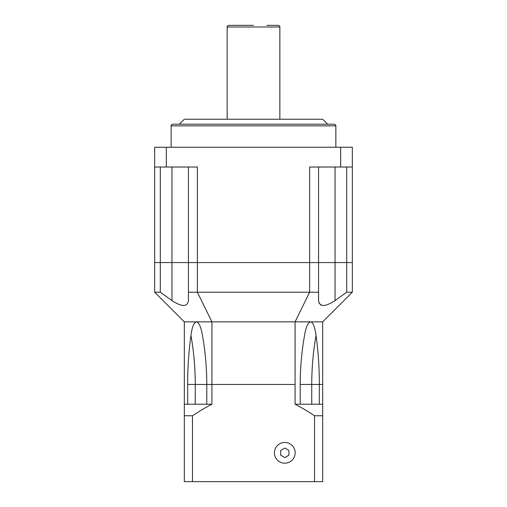 <?xml version="1.0" encoding="UTF-8"?>
<svg xmlns="http://www.w3.org/2000/svg" width="507" height="507" viewBox="0 0 507 507"><rect width="100%" height="100%" fill="white"/><g stroke="black" fill="none" stroke-linecap="round" stroke-linejoin="round"><path stroke-width="0.76" d="M346.693 167.018L346.693 262.563L352.34 262.563L352.34 147.252L154.66 147.252L154.66 167.018L197.369 167.018L197.369 262.563L154.66 262.563L160.307 262.563L160.307 292.209L154.66 292.209L184.314 321.863L184.314 404.225L211.926 404.225C206.07 407.229 199.587 411.069 192.483 415.759L184.314 415.759L184.314 404.225M352.34 167.018L309.631 167.018L309.631 262.563L197.369 262.563L197.369 292.209L188.433 292.209L188.433 300.619C187.432 307.065 181.943 307.065 171.962 300.619L160.307 292.209M322.686 321.863L322.686 384.458L300.207 384.458C300.207 368.272 301.646 351.947 304.517 335.495C305.898 327.161 307.914 322.617 310.576 321.863L322.686 321.863L352.34 292.209L352.34 262.563L309.631 262.563L318.567 262.563L318.567 292.209L197.369 292.209L211.926 321.863L196.412 321.863M171.962 167.018L171.962 262.563L188.433 262.563L188.433 167.018L188.433 262.563L309.631 262.563L309.631 292.209L295.074 321.863L211.926 321.863L211.926 384.458L187.679 384.458C187.609 368.272 188.705 351.947 190.949 335.495C192.014 327.161 193.839 322.617 196.424 321.863L184.314 321.863M318.567 167.018L318.567 292.209M160.307 167.018L160.307 262.563L171.962 262.563L171.962 300.619M154.66 292.209L154.66 167.018M166.334 147.252L166.334 167.018M340.666 147.252L340.666 167.018M171.138 125.837C170.802 125.432 171.353 124.88 172.786 124.19L334.214 124.19C335.647 124.88 336.198 125.432 335.862 125.837L171.138 125.837L171.138 147.252M327.63 124.19L322.686 119.246L184.314 119.246L179.37 124.19L253.5 124.19M227.142 119.246L227.142 26.998L279.858 26.998C280.175 26.573 279.63 26.022 278.21 25.35L266.84 25.35M227.142 26.998C226.825 26.573 227.37 26.022 228.79 25.35L253.5 25.35M352.34 292.209L346.693 292.209L346.693 262.563L318.567 262.563L318.567 300.619L319.131 303.262M188.433 262.563L188.433 292.209M346.693 292.209L335.038 300.619C325.088 307.065 319.594 307.065 318.567 300.619M311.748 404.225L311.748 384.458A199.79 141.269 90 0 1 316.051 335.495C315.443 330.868 313.77 322.103 310.576 321.863L295.074 321.863L295.074 384.458L206.78 384.458L206.78 404.225M316.051 335.495C318.295 351.902 319.385 368.221 319.328 384.458L319.321 404.225L322.686 404.225L322.686 415.759L314.517 415.759C307.413 411.069 300.93 407.229 295.074 404.225L319.321 404.225M295.074 404.225L295.074 384.458L211.926 384.458L211.926 404.225M304.517 335.495L304.618 334.924M320.38 304.713L321.146 305.138M190.949 335.488L190.949 335.495A199.79 141.269 90 0 1 195.258 384.458L195.252 404.225M196.424 321.863C199.644 322.103 201.754 330.868 202.483 335.495L202.464 335.381M202.382 334.924L202.483 335.495C205.348 351.902 206.786 368.221 206.793 384.458L206.793 384.458M322.686 404.225L322.686 384.458L319.321 384.458M322.686 415.759L322.686 481.65L184.314 481.65L184.314 415.759M314.517 415.759L314.517 481.65M192.483 415.759L192.483 481.65M284.801 463.202A10.381 10.381 0 0 0 295.175 452.821A10.381 10.381 0 0 0 284.801 442.446A10.381 10.381 0 0 0 274.42 452.821A10.381 10.381 0 0 0 284.801 463.202M187.679 384.458L187.679 404.225M300.22 384.458L300.22 404.225M284.801 457.58L288.914 455.197L288.914 450.444L284.801 448.068L280.682 450.444L280.682 455.197L284.801 457.58M335.038 167.018L335.038 300.619M335.862 125.837L335.862 147.252M279.858 26.998L279.858 119.246"/></g></svg>
